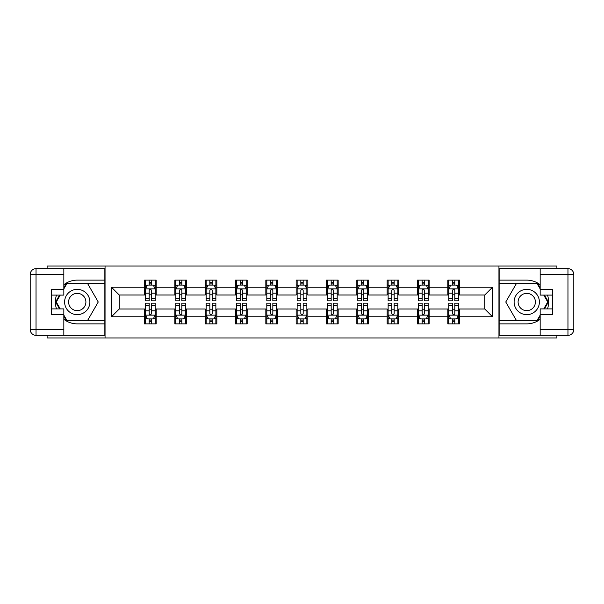 <?xml version="1.0" encoding="UTF-8"?>
<svg xmlns="http://www.w3.org/2000/svg" width="604" height="604" viewBox="0 0 604 604"><rect width="100%" height="100%" fill="white"/><g stroke="black" fill="none" stroke-linecap="round" stroke-linejoin="round"><path stroke-width="0.91" d="M47.112 335.341L47.112 337.968L556.888 337.968L556.888 335.341M556.888 268.659L556.888 266.032L498.949 266.032L498.949 337.968M498.949 266.032L47.112 266.032L47.112 268.659M105.051 337.968L105.051 266.032M459.478 287.225L459.478 280.128L447.813 280.128L447.813 287.225L429.15 287.225L429.15 280.128L417.485 280.128L417.485 287.225L398.821 287.225L398.821 280.128L387.156 280.128L387.156 287.225L368.493 287.225L368.493 280.128L356.828 280.128L356.828 287.225L338.164 287.225L338.164 280.128L326.5 280.128L326.5 287.225L307.836 287.225L307.836 280.128L296.164 280.128L296.164 287.225L277.5 287.225L277.5 280.128L265.836 280.128L265.836 287.225L247.172 287.225L247.172 280.128L235.507 280.128L235.507 287.225L216.844 287.225L216.844 280.128L205.179 280.128L205.179 287.225L186.515 287.225L186.515 280.128L174.85 280.128L174.85 287.225L156.187 287.225L156.187 280.128L144.522 280.128L144.522 287.225L111.468 287.225L111.468 316.775L119.245 308.999L144.522 308.999L144.522 323.872L156.187 323.872L156.187 308.999L174.85 308.999L174.85 323.872L186.515 323.872L186.515 308.999L205.179 308.999L205.179 323.872L216.844 323.872L216.844 308.999L235.507 308.999L235.507 323.872L247.172 323.872L247.172 308.999L265.836 308.999L265.836 323.872L277.5 323.872L277.5 308.999L296.164 308.999L296.164 323.872L307.836 323.872L307.836 308.999L326.5 308.999L326.5 323.872L338.164 323.872L338.164 308.999L356.828 308.999L356.828 323.872L368.493 323.872L368.493 308.999L387.156 308.999L387.156 323.872L398.821 323.872L398.821 308.999L417.485 308.999L417.485 323.872L429.15 323.872L429.15 308.999L447.813 308.999L447.813 323.872L459.478 323.872L459.478 308.999L484.755 308.999L484.755 295.001L459.478 295.001L459.478 287.225L492.532 287.225L492.532 316.775L459.478 316.775M447.813 316.775L429.15 316.775M417.485 316.775L398.821 316.775M387.156 316.775L368.493 316.775M356.828 316.775L338.164 316.775M326.5 316.775L307.836 316.775M296.164 316.775L277.5 316.775M265.836 316.775L247.172 316.775M235.507 316.775L216.844 316.775M205.179 316.775L186.515 316.775M174.85 316.775L156.187 316.775M144.522 316.775L111.468 316.775M447.813 287.225L447.813 295.001L429.15 295.001L429.15 287.225M417.485 287.225L417.485 295.001L398.821 295.001L398.821 287.225M387.156 287.225L387.156 295.001L368.493 295.001L368.493 287.225M356.828 287.225L356.828 295.001L338.164 295.001L338.164 287.225M326.5 287.225L326.5 295.001L307.836 295.001L307.836 287.225M296.164 287.225L296.164 295.001L277.5 295.001L277.5 287.225M265.836 287.225L265.836 295.001L247.172 295.001L247.172 287.225M235.507 287.225L235.507 295.001L216.844 295.001L216.844 287.225M205.179 287.225L205.179 295.001L186.515 295.001L186.515 287.225M174.85 287.225L174.85 295.001L156.187 295.001L156.187 287.225M144.522 287.225L144.522 295.001L119.245 295.001L111.468 287.225M119.245 295.001L119.245 308.999M492.532 316.775L484.755 308.999M484.755 295.001L492.532 287.225M144.522 284.99L145.488 284.99M149.188 284.99L151.521 284.99M155.213 284.99L156.187 284.99M144.522 294.805L145.488 294.805M149.188 294.805L151.521 294.805M155.213 294.805L156.187 294.805M144.522 309.195L145.488 309.195M149.188 309.195L151.521 309.195M155.213 309.195L156.187 309.195M144.522 319.01L145.488 319.01M149.188 319.01L151.521 319.01M155.213 319.01L156.187 319.01M174.85 309.195L175.824 309.195M179.516 309.195L181.849 309.195M185.541 309.195L186.515 309.195M174.85 319.01L175.824 319.01M179.516 319.01L181.849 319.01M185.541 319.01L186.515 319.01M174.85 284.99L175.824 284.99M179.516 284.99L181.849 284.99M185.541 284.99L186.515 284.99M174.85 294.805L175.824 294.805M179.516 294.805L181.849 294.805M185.541 294.805L186.515 294.805M205.179 309.195L206.153 309.195M209.845 309.195L212.178 309.195M215.87 309.195L216.844 309.195M205.179 319.01L206.153 319.01M209.845 319.01L212.178 319.01M215.87 319.01L216.844 319.01M205.179 284.99L206.153 284.99M209.845 284.99L212.178 284.99M215.87 284.99L216.844 284.99M205.179 294.805L206.153 294.805M209.845 294.805L212.178 294.805M215.87 294.805L216.844 294.805M235.507 309.195L236.481 309.195M240.173 309.195L242.506 309.195M246.198 309.195L247.172 309.195M235.507 319.01L236.481 319.01M240.173 319.01L242.506 319.01M246.198 319.01L247.172 319.01M235.507 284.99L236.481 284.99M240.173 284.99L242.506 284.99M246.198 284.99L247.172 284.99M235.507 294.805L236.481 294.805M240.173 294.805L242.506 294.805M246.198 294.805L247.172 294.805M265.836 309.195L266.809 309.195M270.501 309.195L272.834 309.195M276.534 309.195L277.5 309.195M265.836 319.01L266.809 319.01M270.501 319.01L272.834 319.01M276.534 319.01L277.5 319.01M265.836 284.99L266.809 284.99M270.501 284.99L272.834 284.99M276.534 284.99L277.5 284.99M265.836 294.805L266.809 294.805M270.501 294.805L272.834 294.805M276.534 294.805L277.5 294.805M296.164 309.195L297.138 309.195M300.83 309.195L303.17 309.195M306.862 309.195L307.836 309.195M296.164 319.01L297.138 319.01M300.83 319.01L303.17 319.01M306.862 319.01L307.836 319.01M296.164 284.99L297.138 284.99M300.83 284.99L303.17 284.99M306.862 284.99L307.836 284.99M296.164 294.805L297.138 294.805M300.83 294.805L303.17 294.805M306.862 294.805L307.836 294.805M326.5 309.195L327.466 309.195M331.166 309.195L333.499 309.195M337.191 309.195L338.164 309.195M326.5 319.01L327.466 319.01M331.166 319.01L333.499 319.01M337.191 319.01L338.164 319.01M326.5 284.99L327.466 284.99M331.166 284.99L333.499 284.99M337.191 284.99L338.164 284.99M326.5 294.805L327.466 294.805M331.166 294.805L333.499 294.805M337.191 294.805L338.164 294.805M356.828 309.195L357.802 309.195M361.494 309.195L363.827 309.195M367.519 309.195L368.493 309.195M356.828 319.01L357.802 319.01M361.494 319.01L363.827 319.01M367.519 319.01L368.493 319.01M356.828 284.99L357.802 284.99M361.494 284.99L363.827 284.99M367.519 284.99L368.493 284.99M356.828 294.805L357.802 294.805M361.494 294.805L363.827 294.805M367.519 294.805L368.493 294.805M387.156 309.195L388.13 309.195M391.822 309.195L394.155 309.195M397.847 309.195L398.821 309.195M387.156 319.01L388.13 319.01M391.822 319.01L394.155 319.01M397.847 319.01L398.821 319.01M387.156 284.99L388.13 284.99M391.822 284.99L394.155 284.99M397.847 284.99L398.821 284.99M387.156 294.805L388.13 294.805M391.822 294.805L394.155 294.805M397.847 294.805L398.821 294.805M417.485 309.195L418.459 309.195M422.151 309.195L424.484 309.195M428.176 309.195L429.15 309.195M417.485 319.01L418.459 319.01M422.151 319.01L424.484 319.01M428.176 319.01L429.15 319.01M417.485 284.99L418.459 284.99M422.151 284.99L424.484 284.99M428.176 284.99L429.15 284.99M417.485 294.805L418.459 294.805M422.151 294.805L424.484 294.805M428.176 294.805L429.15 294.805M447.813 309.195L448.787 309.195M452.479 309.195L454.812 309.195M458.511 309.195L459.478 309.195M447.813 319.01L448.787 319.01M452.479 319.01L454.812 319.01M458.511 319.01L459.478 319.01M447.813 284.99L448.787 284.99M452.479 284.99L454.812 284.99M458.511 284.99L459.478 284.99M447.813 294.805L448.787 294.805M452.479 294.805L454.812 294.805M458.511 294.805L459.478 294.805M151.521 282.657L149.188 282.657M155.213 298.399L151.521 298.399L151.521 300.83L155.213 300.83L155.213 288.976L153.265 285.088L147.436 285.088L145.488 288.976L145.488 300.83L149.188 300.83L149.188 298.399L145.488 298.399M145.488 288.976L145.488 280.128M155.213 288.976L155.213 280.128M149.188 285.088L149.188 280.128M151.521 280.128L151.521 285.088M151.521 298.399L151.521 290.433C150.743 288.931 149.966 288.931 149.188 290.433L149.188 298.399M149.188 321.343L151.521 321.343M145.488 305.601L149.188 305.601L149.188 303.17L145.488 303.17L145.488 315.024L147.436 318.912L153.265 318.912L155.213 315.024L155.213 303.17L151.521 303.17L151.521 305.601L155.213 305.601M155.213 315.024L155.213 323.872M145.488 315.024L145.488 323.872M151.521 318.912L151.521 323.872M149.188 323.872L149.188 318.912M149.188 305.601L149.188 313.567C149.966 315.069 150.743 315.069 151.521 313.567L151.521 305.601M83.571 291.053A12.639 12.639 0 0 0 66.304 295.681A12.639 12.639 0 0 0 70.932 312.947A12.639 12.639 0 0 0 88.192 308.319A12.639 12.639 0 0 0 83.571 291.053M81.578 294.51A8.652 8.652 0 0 0 69.754 297.674A8.652 8.652 0 0 0 72.925 309.49A8.652 8.652 0 0 0 84.741 306.326A8.652 8.652 0 0 0 81.578 294.51M63.835 288.878L66.757 283.82L87.746 283.82L98.241 302L87.746 320.18L66.757 320.18L63.835 315.122M60.241 308.901L56.263 302L60.241 295.099M533.068 291.053A12.639 12.639 0 0 0 515.808 295.681A12.639 12.639 0 0 0 520.429 312.947A12.639 12.639 0 0 0 537.696 308.319A12.639 12.639 0 0 0 533.068 291.053M531.075 294.51A8.652 8.652 0 0 0 519.259 297.674A8.652 8.652 0 0 0 522.422 309.49A8.652 8.652 0 0 0 534.246 306.326A8.652 8.652 0 0 0 531.075 294.51M540.165 315.122L537.243 320.18L516.254 320.18L505.759 302L516.254 283.82L537.243 283.82L540.165 288.878M543.759 295.099L547.737 302L543.759 308.901M63.835 319.274A21.872 21.872 0 0 0 77.252 323.872L104.854 323.872L104.854 335.341L36.036 335.341A5.836 5.836 0 0 1 30.2 329.512L30.2 274.488A5.836 5.836 0 0 1 36.036 268.659L63.835 268.659L63.835 295.099L51.393 295.099M63.835 268.659L104.854 268.659L104.854 280.128L77.252 280.128A21.872 21.872 0 0 0 63.835 284.726M56.497 295.099A21.872 21.872 0 0 0 56.497 308.901M104.854 323.872L104.854 280.128M51.393 308.901L63.835 308.901L63.835 335.341M63.835 289.263L51.393 289.263L51.393 314.737L63.835 314.737M104.854 283.238L66.417 283.238L63.835 287.715M63.835 316.285L66.417 320.762L104.854 320.762M59.57 295.099L55.583 302L59.57 308.901M540.165 284.726A21.872 21.872 0 0 0 526.748 280.128L499.146 280.128L499.146 268.659L567.964 268.659A5.836 5.836 0 0 1 573.8 274.488L573.8 329.512A5.836 5.836 0 0 1 567.964 335.341L540.165 335.341L540.165 308.901L552.607 308.901M540.165 335.341L499.146 335.341L499.146 323.872L526.748 323.872A21.872 21.872 0 0 0 540.165 319.274M547.503 308.901A21.872 21.872 0 0 0 547.503 295.099M499.146 280.128L499.146 323.872M552.607 295.099L540.165 295.099L540.165 268.659M540.165 314.737L552.607 314.737L552.607 289.263L540.165 289.263M499.146 320.762L537.583 320.762L540.165 316.285M540.165 287.715L537.583 283.238L499.146 283.238M544.431 308.901L548.417 302L544.431 295.099M181.849 282.657L179.516 282.657M185.541 298.399L181.849 298.399L181.849 300.83L185.541 300.83L185.541 288.976L183.601 285.088L177.765 285.088L175.824 288.976L175.824 300.83L179.516 300.83L179.516 298.399L175.824 298.399M175.824 288.976L175.824 280.128M185.541 288.976L185.541 280.128M179.516 285.088L179.516 280.128M181.849 280.128L181.849 285.088M181.849 298.399L181.849 290.433C181.072 288.931 180.294 288.931 179.516 290.433L179.516 298.399M212.178 282.657L209.845 282.657M215.87 298.399L212.178 298.399L212.178 300.83L215.87 300.83L215.87 288.976L213.929 285.088L208.093 285.088L206.153 288.976L206.153 300.83L209.845 300.83L209.845 298.399L206.153 298.399M206.153 288.976L206.153 280.128M215.87 288.976L215.87 280.128M209.845 285.088L209.845 280.128M212.178 280.128L212.178 285.088M212.178 298.399L212.178 290.433C211.4 288.931 210.622 288.931 209.845 290.433L209.845 298.399M179.516 321.343L181.849 321.343M175.824 305.601L179.516 305.601L179.516 303.17L175.824 303.17L175.824 315.024L177.765 318.912L183.601 318.912L185.541 315.024L185.541 303.17L181.849 303.17L181.849 305.601L185.541 305.601M185.541 315.024L185.541 323.872M175.824 315.024L175.824 323.872M181.849 318.912L181.849 323.872M179.516 323.872L179.516 318.912M179.516 305.601L179.516 313.567C180.294 315.069 181.072 315.069 181.849 313.567L181.849 305.601M209.845 321.343L212.178 321.343M206.153 305.601L209.845 305.601L209.845 303.17L206.153 303.17L206.153 315.024L208.093 318.912L213.929 318.912L215.87 315.024L215.87 303.17L212.178 303.17L212.178 305.601L215.87 305.601M215.87 315.024L215.87 323.872M206.153 315.024L206.153 323.872M212.178 318.912L212.178 323.872M209.845 323.872L209.845 318.912M209.845 305.601L209.845 313.567C210.622 315.069 211.4 315.069 212.178 313.567L212.178 305.601M242.506 282.657L240.173 282.657M246.198 298.399L242.506 298.399L242.506 300.83L246.198 300.83L246.198 288.976L244.258 285.088L238.421 285.088L236.481 288.976L236.481 300.83L240.173 300.83L240.173 298.399L236.481 298.399M236.481 288.976L236.481 280.128M246.198 288.976L246.198 280.128M240.173 285.088L240.173 280.128M242.506 280.128L242.506 285.088M242.506 298.399L242.506 290.433C241.728 288.931 240.951 288.931 240.173 290.433L240.173 298.399M272.834 282.657L270.501 282.657M276.534 298.399L272.834 298.399L272.834 300.83L276.534 300.83L276.534 288.976L274.586 285.088L268.757 285.088L266.809 288.976L266.809 300.83L270.501 300.83L270.501 298.399L266.809 298.399M266.809 288.976L266.809 280.128M276.534 288.976L276.534 280.128M270.501 285.088L270.501 280.128M272.834 280.128L272.834 285.088M272.834 298.399L272.834 290.433C272.057 288.931 271.279 288.931 270.501 290.433L270.501 298.399M303.17 282.657L300.83 282.657M306.862 298.399L303.17 298.399L303.17 300.83L306.862 300.83L306.862 288.976L304.914 285.088L299.086 285.088L297.138 288.976L297.138 300.83L300.83 300.83L300.83 298.399L297.138 298.399M297.138 288.976L297.138 280.128M306.862 288.976L306.862 280.128M300.83 285.088L300.83 280.128M303.17 280.128L303.17 285.088M303.17 298.399L303.17 290.433C302.393 288.931 301.615 288.931 300.83 290.433L300.83 298.399M240.173 321.343L242.506 321.343M236.481 305.601L240.173 305.601L240.173 303.17L236.481 303.17L236.481 315.024L238.421 318.912L244.258 318.912L246.198 315.024L246.198 303.17L242.506 303.17L242.506 305.601L246.198 305.601M246.198 315.024L246.198 323.872M236.481 315.024L236.481 323.872M242.506 318.912L242.506 323.872M240.173 323.872L240.173 318.912M240.173 305.601L240.173 313.567C240.951 315.069 241.728 315.069 242.506 313.567L242.506 305.601M270.501 321.343L272.834 321.343M266.809 305.601L270.501 305.601L270.501 303.17L266.809 303.17L266.809 315.024L268.757 318.912L274.586 318.912L276.534 315.024L276.534 303.17L272.834 303.17L272.834 305.601L276.534 305.601M276.534 315.024L276.534 323.872M266.809 315.024L266.809 323.872M272.834 318.912L272.834 323.872M270.501 323.872L270.501 318.912M270.501 305.601L270.501 313.567C271.279 315.069 272.057 315.069 272.834 313.567L272.834 305.601M300.83 321.343L303.17 321.343M297.138 305.601L300.83 305.601L300.83 303.17L297.138 303.17L297.138 315.024L299.086 318.912L304.914 318.912L306.862 315.024L306.862 303.17L303.17 303.17L303.17 305.601L306.862 305.601M306.862 315.024L306.862 323.872M297.138 315.024L297.138 323.872M303.17 318.912L303.17 323.872M300.83 323.872L300.83 318.912M300.83 305.601L300.83 313.567C301.607 315.069 302.385 315.069 303.17 313.567L303.17 305.601M333.499 282.657L331.166 282.657M337.191 298.399L333.499 298.399L333.499 300.83L337.191 300.83L337.191 288.976L335.243 285.088L329.414 285.088L327.466 288.976L327.466 300.83L331.166 300.83L331.166 298.399L327.466 298.399M327.466 288.976L327.466 280.128M337.191 288.976L337.191 280.128M331.166 285.088L331.166 280.128M333.499 280.128L333.499 285.088M333.499 298.399L333.499 290.433C332.721 288.931 331.943 288.931 331.166 290.433L331.166 298.399M331.166 321.343L333.499 321.343M327.466 305.601L331.166 305.601L331.166 303.17L327.466 303.17L327.466 315.024L329.414 318.912L335.243 318.912L337.191 315.024L337.191 303.17L333.499 303.17L333.499 305.601L337.191 305.601M337.191 315.024L337.191 323.872M327.466 315.024L327.466 323.872M333.499 318.912L333.499 323.872M331.166 323.872L331.166 318.912M331.166 305.601L331.166 313.567C331.943 315.069 332.721 315.069 333.499 313.567L333.499 305.601M363.827 282.657L361.494 282.657M367.519 298.399L363.827 298.399L363.827 300.83L367.519 300.83L367.519 288.976L365.579 285.088L359.742 285.088L357.802 288.976L357.802 300.83L361.494 300.83L361.494 298.399L357.802 298.399M357.802 288.976L357.802 280.128M367.519 288.976L367.519 280.128M361.494 285.088L361.494 280.128M363.827 280.128L363.827 285.088M363.827 298.399L363.827 290.433C363.049 288.931 362.272 288.931 361.494 290.433L361.494 298.399M361.494 321.343L363.827 321.343M357.802 305.601L361.494 305.601L361.494 303.17L357.802 303.17L357.802 315.024L359.742 318.912L365.579 318.912L367.519 315.024L367.519 303.17L363.827 303.17L363.827 305.601L367.519 305.601M367.519 315.024L367.519 323.872M357.802 315.024L357.802 323.872M363.827 318.912L363.827 323.872M361.494 323.872L361.494 318.912M361.494 305.601L361.494 313.567C362.272 315.069 363.049 315.069 363.827 313.567L363.827 305.601M394.155 282.657L391.822 282.657M397.847 298.399L394.155 298.399L394.155 300.83L397.847 300.83L397.847 288.976L395.907 285.088L390.071 285.088L388.13 288.976L388.13 300.83L391.822 300.83L391.822 298.399L388.13 298.399M388.13 288.976L388.13 280.128M397.847 288.976L397.847 280.128M391.822 285.088L391.822 280.128M394.155 280.128L394.155 285.088M394.155 298.399L394.155 290.433C393.378 288.931 392.6 288.931 391.822 290.433L391.822 298.399M391.822 321.343L394.155 321.343M388.13 305.601L391.822 305.601L391.822 303.17L388.13 303.17L388.13 315.024L390.071 318.912L395.907 318.912L397.847 315.024L397.847 303.17L394.155 303.17L394.155 305.601L397.847 305.601M397.847 315.024L397.847 323.872M388.13 315.024L388.13 323.872M394.155 318.912L394.155 323.872M391.822 323.872L391.822 318.912M391.822 305.601L391.822 313.567C392.6 315.069 393.378 315.069 394.155 313.567L394.155 305.601M424.484 282.657L422.151 282.657M428.176 298.399L424.484 298.399L424.484 300.83L428.176 300.83L428.176 288.976L426.235 285.088L420.399 285.088L418.459 288.976L418.459 300.83L422.151 300.83L422.151 298.399L418.459 298.399M418.459 288.976L418.459 280.128M428.176 288.976L428.176 280.128M422.151 285.088L422.151 280.128M424.484 280.128L424.484 285.088M424.484 298.399L424.484 290.433C423.706 288.931 422.928 288.931 422.151 290.433L422.151 298.399M422.151 321.343L424.484 321.343M418.459 305.601L422.151 305.601L422.151 303.17L418.459 303.17L418.459 315.024L420.399 318.912L426.235 318.912L428.176 315.024L428.176 303.17L424.484 303.17L424.484 305.601L428.176 305.601M428.176 315.024L428.176 323.872M418.459 315.024L418.459 323.872M424.484 318.912L424.484 323.872M422.151 323.872L422.151 318.912M422.151 305.601L422.151 313.567C422.928 315.069 423.706 315.069 424.484 313.567L424.484 305.601M454.812 282.657L452.479 282.657M458.511 298.399L454.812 298.399L454.812 300.83L458.511 300.83L458.511 288.976L456.564 285.088L450.735 285.088L448.787 288.976L448.787 300.83L452.479 300.83L452.479 298.399L448.787 298.399M448.787 288.976L448.787 280.128M458.511 288.976L458.511 280.128M452.479 285.088L452.479 280.128M454.812 280.128L454.812 285.088M454.812 298.399L454.812 290.433C454.034 288.931 453.257 288.931 452.479 290.433L452.479 298.399M452.479 321.343L454.812 321.343M448.787 305.601L452.479 305.601L452.479 303.17L448.787 303.17L448.787 315.024L450.735 318.912L456.564 318.912L458.511 315.024L458.511 303.17L454.812 303.17L454.812 305.601L458.511 305.601M458.511 315.024L458.511 323.872M448.787 315.024L448.787 323.872M454.812 318.912L454.812 323.872M452.479 323.872L452.479 318.912M452.479 305.601L452.479 313.567C453.257 315.069 454.034 315.069 454.812 313.567L454.812 305.601M155.168 288.878L145.541 288.878M145.488 285.322L147.316 285.322M153.386 285.322L155.213 285.322M149.188 293.182L145.488 293.182M155.213 293.182L151.521 293.182M151.521 283.895L149.188 283.895M145.541 315.122L155.168 315.122M155.213 318.678L153.386 318.678M147.316 318.678L145.488 318.678M151.521 310.818L155.213 310.818M145.488 310.818L149.188 310.818M149.188 320.105L151.521 320.105M63.835 274.488L36.036 274.488L36.036 329.512L63.835 329.512M30.2 274.488L36.036 274.488L36.036 268.659M36.036 335.341L36.036 329.512L30.2 329.512M540.165 329.512L567.964 329.512L567.964 274.488L540.165 274.488M573.8 329.512L567.964 329.512L567.964 335.341M567.964 268.659L567.964 274.488L573.8 274.488M185.496 288.878L175.87 288.878M175.824 285.322L177.651 285.322M183.714 285.322L185.541 285.322M179.516 293.182L175.824 293.182M185.541 293.182L181.849 293.182M181.849 283.895L179.516 283.895M215.824 288.878L206.198 288.878M206.153 285.322L207.98 285.322M214.042 285.322L215.87 285.322M209.845 293.182L206.153 293.182M215.87 293.182L212.178 293.182M212.178 283.895L209.845 283.895M175.87 315.122L185.496 315.122M185.541 318.678L183.714 318.678M177.651 318.678L175.824 318.678M181.849 310.818L185.541 310.818M175.824 310.818L179.516 310.818M179.516 320.105L181.849 320.105M206.198 315.122L215.824 315.122M215.87 318.678L214.042 318.678M207.98 318.678L206.153 318.678M212.178 310.818L215.87 310.818M206.153 310.818L209.845 310.818M209.845 320.105L212.178 320.105M246.153 288.878L236.526 288.878M236.481 285.322L238.308 285.322M244.371 285.322L246.198 285.322M240.173 293.182L236.481 293.182M246.198 293.182L242.506 293.182M242.506 283.895L240.173 283.895M276.481 288.878L266.855 288.878M266.809 285.322L268.637 285.322M274.707 285.322L276.534 285.322M270.501 293.182L266.809 293.182M276.534 293.182L272.834 293.182M272.834 283.895L270.501 283.895M306.809 288.878L297.191 288.878M297.138 285.322L298.965 285.322M305.035 285.322L306.862 285.322M300.83 293.182L297.138 293.182M306.862 293.182L303.17 293.182M303.17 283.895L300.83 283.895M236.526 315.122L246.153 315.122M246.198 318.678L244.371 318.678M238.308 318.678L236.481 318.678M242.506 310.818L246.198 310.818M236.481 310.818L240.173 310.818M240.173 320.105L242.506 320.105M266.855 315.122L276.481 315.122M276.534 318.678L274.707 318.678M268.637 318.678L266.809 318.678M272.834 310.818L276.534 310.818M266.809 310.818L270.501 310.818M270.501 320.105L272.834 320.105M297.191 315.122L306.809 315.122M306.862 318.678L305.035 318.678M298.965 318.678L297.138 318.678M303.17 310.818L306.862 310.818M297.138 310.818L300.83 310.818M300.83 320.105L303.17 320.105M337.145 288.878L327.519 288.878M327.466 285.322L329.293 285.322M335.363 285.322L337.191 285.322M331.166 293.182L327.466 293.182M337.191 293.182L333.499 293.182M333.499 283.895L331.166 283.895M327.519 315.122L337.145 315.122M337.191 318.678L335.363 318.678M329.293 318.678L327.466 318.678M333.499 310.818L337.191 310.818M327.466 310.818L331.166 310.818M331.166 320.105L333.499 320.105M367.474 288.878L357.847 288.878M357.802 285.322L359.629 285.322M365.692 285.322L367.519 285.322M361.494 293.182L357.802 293.182M367.519 293.182L363.827 293.182M363.827 283.895L361.494 283.895M357.847 315.122L367.474 315.122M367.519 318.678L365.692 318.678M359.629 318.678L357.802 318.678M363.827 310.818L367.519 310.818M357.802 310.818L361.494 310.818M361.494 320.105L363.827 320.105M397.802 288.878L388.176 288.878M388.13 285.322L389.957 285.322M396.02 285.322L397.847 285.322M391.822 293.182L388.13 293.182M397.847 293.182L394.155 293.182M394.155 283.895L391.822 283.895M388.176 315.122L397.802 315.122M397.847 318.678L396.02 318.678M389.957 318.678L388.13 318.678M394.155 310.818L397.847 310.818M388.13 310.818L391.822 310.818M391.822 320.105L394.155 320.105M428.13 288.878L418.504 288.878M418.459 285.322L420.286 285.322M426.349 285.322L428.176 285.322M422.151 293.182L418.459 293.182M428.176 293.182L424.484 293.182M424.484 283.895L422.151 283.895M418.504 315.122L428.13 315.122M428.176 318.678L426.349 318.678M420.286 318.678L418.459 318.678M424.484 310.818L428.176 310.818M418.459 310.818L422.151 310.818M422.151 320.105L424.484 320.105M458.459 288.878L448.832 288.878M448.787 285.322L450.614 285.322M456.684 285.322L458.511 285.322M452.479 293.182L448.787 293.182M458.511 293.182L454.812 293.182M454.812 283.895L452.479 283.895M448.832 315.122L458.459 315.122M458.511 318.678L456.684 318.678M450.614 318.678L448.787 318.678M454.812 310.818L458.511 310.818M448.787 310.818L452.479 310.818M452.479 320.105L454.812 320.105"/></g></svg>
